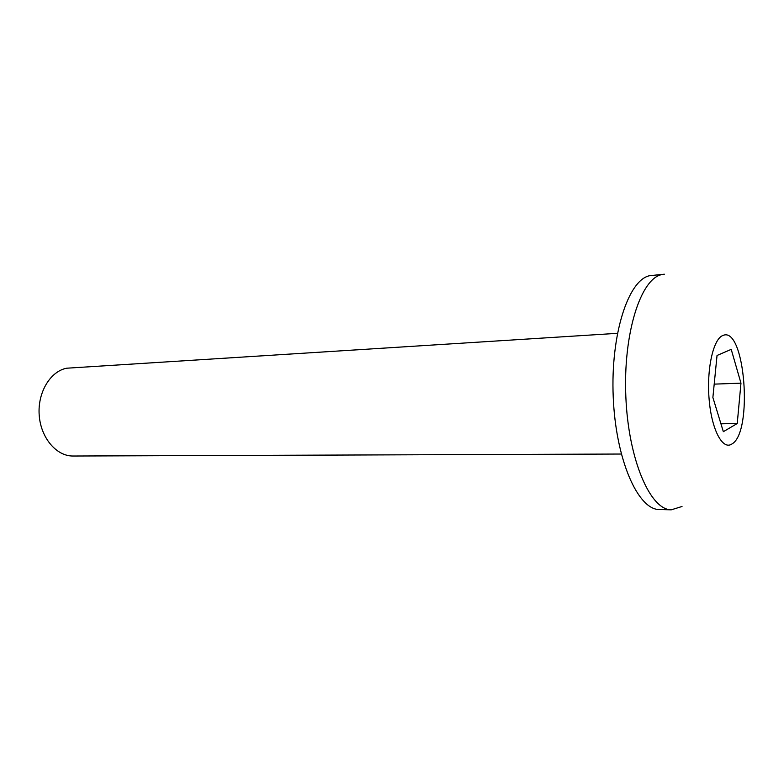 <?xml version="1.0" encoding="UTF-8"?>
<svg xmlns="http://www.w3.org/2000/svg" width="784" height="784" viewBox="0 0 784 784"><rect width="100%" height="100%" fill="white"/><g stroke="black" fill="none" stroke-linecap="round" stroke-linejoin="round"><path stroke-width="1.18" d="M617.41 333.327L66.709 368.206C50.313 371.263 37.485 392.519 39.2 415.138C40.729 437.766 56.34 456.151 72.883 456.023L621.281 454.034M682.021 506.484L671.271 509.825C650.181 509.953 628.356 459.502 625.838 396.596C623.094 333.71 640.616 278.761 661.667 274.616L664.342 274.194M659.844 509.561L659.275 509.551C637.853 509.659 615.744 459.512 613.225 396.998C610.481 334.494 628.298 279.859 649.671 275.694L663.764 274.253M722.848 335.513C713.273 338.864 706.502 369.127 709.128 399.37C711.607 429.691 722.544 450.261 731.746 444.087C753.473 432.866 744.967 325.115 722.848 335.513M723.348 431.69L712.881 397.459L717.037 355.475L731.217 349.37L740.968 383.16L737.234 423.517L723.348 431.69M740.968 383.16L714.204 384.131M720.937 423.801L737.234 423.517M671.271 509.825L659.275 509.551"/></g></svg>
